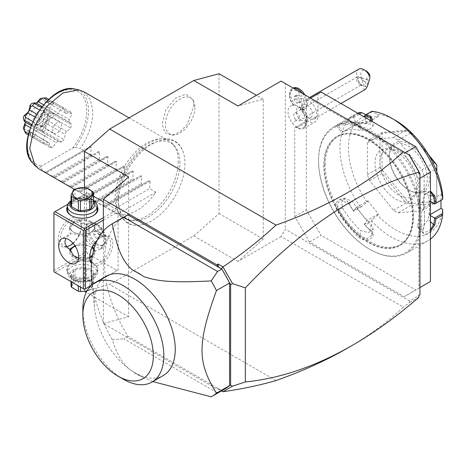 <?xml version="1.0" encoding="UTF-8"?>
<svg xmlns="http://www.w3.org/2000/svg" width="466" height="466" viewBox="0 0 466 466"><rect width="100%" height="100%" fill="white"/><g stroke="black" fill="none" stroke-linecap="round" stroke-linejoin="round"><path stroke-width="0.35" stroke-dasharray="2.33 1.75" d="M219.049 73.721L219.049 213.545L193.809 235.93L109.673 284.505L84.433 291.267L84.433 187.623M184.938 163.327A46.95 27.104 -60 0 1 141.92 224.781A46.95 27.104 -60 0 1 118.545 201.661A46.95 27.104 -60 0 1 146.778 147.46A46.95 27.104 -60 0 1 183.453 152.848A46.95 27.104 -60 0 1 184.938 163.327M193.972 105.526L192.924 99.567L185.829 94.173L175.129 98.309L165.774 110.04L162.098 123.927L164.9 132.74L172.344 135.204L179.928 131.907L187.076 124.661L193.972 105.526M418.876 297.291L418.876 295.543L409.509 300.954L285.309 229.249L281.103 236.536L403.381 307.135C387.415 322.163 368.792 335.829 347.508 348.137M281.103 236.536L237.98 261.432L263.226 239.052L263.226 99.223L237.98 105.986M193.809 235.93L237.98 261.432M276.035 380.553L109.673 284.505M409.509 300.954L409.241 302.801L403.381 307.135M409.509 155.225L285.309 83.519L285.309 229.249M418.876 173.999L418.876 171.453M419.93 294.821L418.876 295.065L418.876 295.432L418.876 295.065M419.93 178.245L418.876 178.851L418.876 288.151L404.156 296.65L309.5 242L294.774 216.498L294.774 127.847L295.828 127.235L296.877 127.847A13.386 7.73 60 0 0 303.57 128.511A13.386 7.73 60 0 0 306.343 122.377L306.343 100.522L309.5 98.699L404.156 153.349L405.204 152.737M418.876 178.851L404.156 153.349M289.514 95.419A10.409 6.011 -120 0 1 295.788 90.631A10.409 6.011 -120 0 1 303.919 101.244A10.409 6.011 -120 0 1 300.057 109.172A12.559 7.252 60 0 1 301.316 110.599A12.559 7.252 60 0 1 304.578 126.467A12.559 7.252 60 0 1 292.438 123.234A12.559 7.252 60 0 1 288 111.776A12.559 7.252 60 0 1 292.456 105.467A12.559 7.252 60 0 1 293.702 105.508A10.409 6.011 -120 0 1 289.514 95.419L289.514 94.208A11.9 6.868 60 0 1 291.978 88.761A11.9 6.868 60 0 1 293.498 88.249M128.604 176.946L128.604 316.769L103.359 323.532L216.946 389.116L218.397 388.737L221.781 390.525A99.654 57.534 -120 0 0 224.705 389.023M125.051 216.416A99.654 57.534 -120 0 0 127.975 336.365L221.536 390.38L229.004 386.069M103.359 323.532L103.359 231.037M218.397 388.737L217.966 388.842L221.49 390.881M221.734 390.735L221.391 390.467M216.946 389.116L217.966 388.842M128.604 316.769L86.245 292.316M418.876 297.238L409.241 302.801M229.278 385.912L229.68 385.807M221.781 390.525L211.197 396.816M127.975 336.365L123.77 338.794L217.575 392.949M152.807 381.584L143.394 377.681L132.74 371.53C123.88 365.979 117.059 355.372 112.289 339.708L123.77 338.794M112.289 339.708A99.654 57.534 60 0 1 91.767 279.466M143.394 276.414L132.74 270.263M143.394 377.681A62.467 36.068 60 0 1 132.874 371.629A62.467 36.068 60 0 1 132.74 371.53M163.385 375.48A57.266 33.063 60 0 1 129.997 369.567A57.266 33.063 60 0 1 94.546 308.166A57.266 33.063 60 0 1 94.26 302.51A57.266 33.063 60 0 1 106.12 276.297M82.855 309.098A57.266 33.063 -120 0 0 123.344 379.231M229.004 281.872L221.536 268.94M117.036 270.542L84.433 289.363L53.928 271.754L53.928 212.246L86.536 193.425L86.536 251.716L87.585 253.539L117.036 270.542L118.084 269.93L118.084 211.64L117.036 209.816L103.359 201.924M93.619 196.297L87.585 192.819L86.536 193.425M281.103 81.09L285.309 83.519M263.226 99.223L256.457 95.314M263.226 239.052L219.049 213.545M53.928 270.542L86.536 251.716M72.981 243.205A16.362 9.448 120 0 0 81.276 225.608A16.362 9.448 120 0 0 69.708 218.927A16.362 9.448 120 0 0 58.139 238.965A16.362 9.448 120 0 0 69.708 245.646A16.362 9.448 120 0 0 70.244 245.32M67.914 204.172L87.585 192.819M103.359 217.709L117.036 209.816M67.454 206.461A15.617 9.017 180 0 1 93.369 202.832A15.617 9.017 180 0 1 97.202 206.461M103.359 220.138L118.084 211.64M91.284 285.408L118.084 269.93M97.254 240.281A16.362 9.448 -60 0 1 101.256 237.142A16.362 9.448 -60 0 1 112.824 243.823A16.362 9.448 -60 0 1 104.495 261.461A16.362 9.448 -60 0 1 91.499 263.307M54.982 272.36L87.585 253.539M71.286 276.309A15.617 9.017 0 0 0 93.369 276.309A15.617 9.017 0 0 0 93.369 263.558L93.369 263.558A15.617 9.017 0 0 0 71.286 263.558A15.617 9.017 0 0 0 71.286 276.309M89.781 257.506L84.329 257.308L84.754 258.129L75.719 263.348M78.597 258.024L84.329 257.308C84.876 258.88 85.086 257.523 84.958 253.236L84.329 236.25C90.113 233.384 93.608 231.369 94.808 230.198L94.971 228.631L91.266 223.464L86.193 224.67L84.8 223.826L74.094 221.915L69.684 229.866L70.29 233.856L65.793 238.4M94.103 248.442L94.971 250.516L94.808 251.256L92.35 256.09M74.898 245.704L86.193 240.573L92.583 246.671M73.389 247.161A12.64 7.299 180 0 1 91.266 247.161L91.266 247.161A12.64 7.299 180 0 1 92.076 247.673M93.852 249.322A12.64 7.299 180 0 1 94.971 252.322A12.64 7.299 180 0 1 87.165 259.067A12.64 7.299 180 0 1 73.389 257.482A12.64 7.299 180 0 1 69.684 252.322A12.64 7.299 180 0 1 70.349 249.992M70.552 250.737A11.9 6.868 0 0 0 73.913 256.574A11.9 6.868 0 0 0 89.734 257.092M92.489 255.286A11.9 6.868 0 0 0 93.73 249.753M92.041 247.749A11.9 6.868 0 0 0 90.742 246.858L90.742 246.858A11.9 6.868 0 0 0 75.224 246.205M70.29 249.753L69.69 249.339M86.193 240.573L86.193 224.67L88.936 223.086A14.131 8.161 -120 0 0 86.006 229.552A14.131 8.161 60 0 0 93.509 245.058M73.121 243.363A14.871 8.586 120 0 0 81.276 226.82A14.871 8.586 120 0 0 78.195 220.01A14.871 8.586 120 0 0 66.731 223.995A14.871 8.586 120 0 0 60.242 238.965A14.871 8.586 120 0 0 63.324 245.774A14.871 8.586 120 0 0 66.673 246.444M81.276 226.82L81.276 225.608L81.276 226.82M84.329 236.25L73.389 233.786L70.378 233.798L61.588 238.872M91.266 221.659A12.64 7.299 180 0 1 94.971 226.82A12.64 7.299 180 0 1 91.266 231.981A12.64 7.299 180 0 1 73.389 231.981L73.389 231.981A12.64 7.299 180 0 1 69.684 226.82A12.64 7.299 180 0 1 77.49 220.074A12.64 7.299 180 0 1 91.266 221.659M90.742 222.567A11.9 6.868 180 0 1 90.742 232.284A11.9 6.868 180 0 1 73.913 232.284L73.913 232.284A11.9 6.868 180 0 1 73.913 222.567A11.9 6.868 180 0 1 90.742 222.567M94.808 230.198L99.59 232.365L105.992 241.091A14.131 8.161 -120 0 0 96.002 223.785A14.131 8.161 -120 0 0 88.936 223.086M89.699 256.55A14.871 8.586 -60 0 1 89.688 255.968L89.688 257.18L89.688 255.968A14.871 8.586 -60 0 1 100.207 237.747A14.871 8.586 -60 0 1 107.64 237.013A14.871 8.586 -60 0 1 110.722 243.823A14.871 8.586 -60 0 1 104.233 258.793A14.871 8.586 -60 0 1 92.769 262.777A14.871 8.586 -60 0 1 91.616 261.857M100.336 249.129L103.062 247.557A14.131 8.161 60 0 0 105.992 241.091L100.336 249.129L94.808 251.256M103.062 247.557A14.131 8.161 60 0 1 94.848 246.118M89.163 229.552A11.9 6.868 -120 0 0 94.359 241.528A11.9 6.868 -120 0 0 103.528 244.714A11.9 6.868 -120 0 0 105.992 239.355A11.9 6.868 -120 0 0 105.992 239.268A11.9 6.868 -120 0 0 97.575 224.694A11.9 6.868 -120 0 0 91.627 224.105A11.9 6.868 -120 0 0 89.163 229.464A11.9 6.868 -120 0 0 89.163 229.552M105.992 241.091L105.992 239.268M103.528 244.714L102.473 245.32A11.9 6.868 60 0 0 104.937 239.961A11.9 6.868 -120 0 0 99.782 227.938A11.9 6.868 -120 0 0 90.579 224.711A11.9 6.868 -120 0 0 88.115 230.076A11.9 6.868 60 0 0 94.627 243.386M102.473 245.32A11.9 6.868 60 0 1 95.577 244.12M96.549 231.526L93.911 231.73L93.882 235.219L96.497 238.51L99.141 238.307L99.171 234.817L96.549 231.526L100.761 229.097L98.116 229.301L98.087 232.79L100.703 236.081L103.347 235.878L103.376 232.388L100.761 229.097M93.911 231.73L98.116 229.301M93.882 235.219L98.087 232.79M99.171 234.817L103.376 232.388M99.141 238.307L103.347 235.878M96.497 238.51L100.703 236.081M92.845 263.255A14.871 8.586 0 0 0 71.811 263.255A14.871 8.586 0 0 0 67.454 269.325A14.871 8.586 0 0 0 71.811 275.394A14.871 8.586 0 0 0 88.022 277.258A14.871 8.586 0 0 0 97.202 269.325A14.871 8.586 0 0 0 92.845 263.255L93.369 263.558M92.845 266.773A14.871 8.586 0 0 0 76.634 264.915A14.871 8.586 0 0 0 67.454 272.849A14.871 8.586 0 0 0 71.811 278.918L71.811 278.918A14.871 8.586 0 0 0 92.845 278.918A14.871 8.586 0 0 0 97.202 272.849A14.871 8.586 0 0 0 92.845 266.773M73.494 279.891A12.495 7.211 0 0 0 91.161 279.891A12.495 7.211 0 0 0 91.161 269.692A12.495 7.211 0 0 0 73.494 269.692A12.495 7.211 0 0 0 73.494 279.891L71.811 278.918M86.315 268.591L93.06 272.488A11.452 6.611 180 0 1 93.619 273.688L91.15 279.006A11.452 6.611 0 0 1 89.629 279.885L80.414 281.307A11.452 6.611 0 0 1 78.34 280.986L71.589 277.095A11.452 6.611 0 0 1 71.036 275.895L73.506 270.571A11.452 6.611 0 0 1 75.026 269.697L84.241 268.27A11.452 6.611 180 0 1 86.315 268.591L86.315 278.819L93.06 282.716A11.452 6.611 180 0 1 93.619 283.916L91.15 289.235A11.452 6.611 180 0 1 90.427 289.695A11.452 6.611 180 0 1 89.629 290.114L89.629 287.114M93.06 272.488L93.06 282.716M84.241 268.27L84.241 278.499A11.452 6.611 180 0 1 86.315 278.819M75.026 269.697L75.026 279.926L84.241 278.499M73.506 270.571L73.506 280.8A11.452 6.611 180 0 1 74.228 280.346A11.452 6.611 180 0 1 75.026 279.926M71.036 275.895L71.036 281.627M73.506 280.8L71.036 286.124M71.589 277.095L71.589 281.947M78.34 280.986L78.34 285.844M80.414 281.307L80.414 287.044M89.629 279.885L89.629 286.363M86.973 290.924L89.629 290.114M91.15 279.006L91.15 285.483M91.15 285.53L91.15 289.235M75.282 281.65A9.967 5.755 180 0 1 89.373 281.65A9.967 5.755 180 0 1 89.373 289.788A9.967 5.755 180 0 1 75.282 289.788A9.967 5.755 180 0 1 75.282 281.65M93.619 273.688L93.619 283.916M93.101 215.741A14.871 8.586 180 0 1 92.845 215.892A14.871 8.586 180 0 1 71.811 215.892L71.811 215.892A14.871 8.586 180 0 1 71.554 215.741M67.454 209.816A14.871 8.586 180 0 1 76.634 201.883A14.871 8.586 180 0 1 92.845 203.747A14.871 8.586 180 0 1 97.202 209.816M71.036 200.706A14.871 8.586 180 0 1 71.811 200.223A14.871 8.586 180 0 1 92.845 200.223L92.845 200.223A14.871 8.586 180 0 1 93.619 200.706M71.036 201.265A12.495 7.211 180 0 1 73.494 199.25A12.495 7.211 180 0 1 91.161 199.25L91.161 199.25A12.495 7.211 180 0 1 93.619 201.265M71.036 205.459L73.506 200.135A11.452 6.611 180 0 1 75.026 199.262L84.241 197.834A11.452 6.611 180 0 1 86.315 198.155L93.06 202.052A11.452 6.611 180 0 1 93.619 203.246M73.506 200.135L73.506 189.907M75.026 199.262L75.026 189.033M84.241 197.834L84.241 187.606M86.315 198.155L86.315 187.926M93.06 202.052L93.06 191.823M309.5 98.699L310.548 98.093M306.343 100.522L321.068 92.018M295.828 127.235L307.397 120.56L308.445 121.166A13.386 7.73 -120 0 0 315.138 121.83A13.386 7.73 -120 0 0 317.911 115.702L317.911 93.841M294.774 127.847L307.397 120.56M294.774 216.498L306.343 209.816L306.343 121.166M309.5 242L321.068 235.324L306.343 209.816M404.156 296.65L415.724 289.969L321.068 235.324M430.444 281.47L415.724 289.969M418.876 288.151L419.93 287.539M324.266 165.471A62.467 36.068 60 0 1 337.203 136.87A62.467 36.068 60 0 1 385.341 153.605A62.467 36.068 60 0 1 412.608 216.474A62.467 36.068 60 0 1 399.671 245.069A62.467 36.068 60 0 1 351.533 228.334A62.467 36.068 60 0 1 324.266 165.471M325.274 164.882A62.467 36.068 60 0 1 338.211 136.288A62.467 36.068 60 0 1 386.349 153.023A62.467 36.068 60 0 1 413.622 215.892A62.467 36.068 60 0 1 400.678 244.487A62.467 36.068 60 0 1 352.541 227.752A62.467 36.068 60 0 1 325.274 164.882M420.349 219.777A71.985 41.561 60 0 1 369.445 249.164A71.985 41.561 60 0 1 318.546 160.997A71.985 41.561 60 0 1 369.445 131.61A71.985 41.561 60 0 1 420.349 219.777M318.546 160.269A72.882 42.08 60 0 1 333.639 126.909A72.882 42.08 60 0 1 389.797 146.435A72.882 42.08 60 0 1 421.613 219.777A72.882 42.08 60 0 1 406.515 253.143A72.882 42.08 60 0 1 370.08 249.531A72.882 42.08 60 0 1 318.546 160.269L318.546 160.997M430.444 239.116A72.882 42.08 60 0 1 427.974 240.753A72.882 42.08 60 0 1 371.891 221.315L372.299 219.69L377.559 215.164A66.929 38.643 60 0 0 442.671 209.35M358.878 237.38L359.682 236.413L367.26 238.627L372.229 234.887L373.219 228.987L371.192 224.42A63.959 36.925 60 0 1 361.558 214.057L356.274 207.487L367.843 200.805L366.992 202.023L361.733 206.543L360.09 206.63L353.362 210.516A72.882 42.08 60 0 1 348.958 203.584C344.007 193.804 331.565 201.12 337.18 210.382A72.882 42.08 -120 0 0 358.878 237.38C365.967 243.916 378.543 236.769 370.656 230.577A72.882 42.08 60 0 1 365.163 225.2L371.891 221.315M360.09 206.63A72.882 42.08 60 0 1 339.999 147.885A72.882 42.08 60 0 1 355.092 114.519A72.882 42.08 60 0 1 357.748 113.197M430.444 231.293L424.986 234.707L422.819 232.849L423.012 231.649A72.882 42.08 -120 0 0 424.555 218.076A72.882 42.08 -120 0 0 423.012 202.716L423.029 202.174A71.985 41.561 60 0 1 424.555 217.348A71.985 41.561 60 0 1 423.029 230.757L417.658 225.398L417.915 227.874L423.227 226.068L428.178 219.329A63.959 36.925 60 0 0 429.396 207.999L429.396 200.951L430.444 201.562M430.444 214.436L429.396 215.042L430.444 215.647M429.396 215.042L429.396 207.999A63.959 36.925 60 0 0 428.178 195.26L424.357 190.996L419.039 193.984L417.658 201.335A63.959 36.925 60 0 1 417.658 225.398M423.012 231.649L423.268 233.216L430.444 229.691M423.012 202.716L424.497 194.351L430.444 191.048M371.239 120.985L358.878 122.937A72.882 42.08 -120 0 0 337.18 124.876L348.958 118.073A72.882 42.08 60 0 1 353.362 116.22L358.173 113.442M395.739 120.56A66.929 38.643 60 0 0 377.559 114.257L371.891 111.281M372.299 111.735L364.226 116.395M358.878 122.937L359.682 123.374A71.985 41.561 -120 0 0 338.246 125.284L337.093 126.012L335.881 125.744M371.67 120.653L359.682 123.374L360.678 130.445L368.891 129.903L373.254 126.041L371.192 124.37A63.959 36.925 60 0 0 361.558 123.606L356.274 124.078L353.362 116.22M337.18 124.876L338.246 125.284L348.766 119.214A71.985 41.561 60 0 1 353.554 117.251M348.958 118.073L348.766 119.214L353.141 125.983L342.627 132.053A63.959 36.925 60 0 1 360.678 130.445M353.659 117.339L359.292 114.088M365.961 114.706L366.992 115.201L367.843 117.403L356.274 124.078M366.992 202.023A66.929 38.643 60 0 1 366.992 115.201M377.559 114.257L378.409 116.459L367.843 117.403M442.671 195.26L440.964 194.275L429.396 200.951M440.964 200.316L440.964 194.275M367.843 200.805L378.409 213.946L377.559 215.164M424.136 175.723A44.619 25.764 60 0 0 421.847 169.828L398.028 140.19A44.619 25.764 60 0 0 393.45 137.552L369.631 139.678A44.619 25.764 60 0 0 367.342 142.934L367.342 174.692A44.619 25.764 60 0 0 369.631 180.592L393.45 210.224A44.619 25.764 60 0 0 398.028 212.863L421.847 210.737A44.619 25.764 60 0 0 424.136 207.481L424.136 175.723L435.716 169.036M378.409 213.946L366.841 220.628L364.226 224.35L365.163 225.2M373.219 228.987L368.286 232.726L360.678 230.489A63.959 36.925 60 0 1 342.627 208.034L341.648 202.162L344.939 198.167L353.141 201.964A63.959 36.925 60 0 0 361.558 214.057L366.841 220.628M356.274 207.487L353.554 211.168A71.985 41.561 60 0 1 348.766 203.677L340.588 199.867L337.279 203.904L338.246 209.747A71.985 41.561 -120 0 0 359.682 236.413L360.678 230.489M361.733 206.543L353.659 211.209M353.554 211.168L353.362 210.516M348.958 203.584L353.141 201.964M337.18 210.382L342.627 208.034M370.656 230.577L370.202 230.344A71.985 41.561 60 0 1 364.261 224.49M372.229 234.887L370.202 230.344L371.192 224.42M364.226 224.35L372.299 219.69M378.409 116.459L366.841 123.135L364.499 117.094M366.841 123.135L361.558 123.606A63.959 36.925 60 0 0 353.141 125.983M424.136 207.481L436.758 200.199L436.758 201.277A44.619 25.764 60 0 1 436.718 201.335L409.451 203.77L410.651 205.582L398.028 212.863M421.847 210.737L434.469 203.45L436.718 201.335M436.758 171.628L436.758 200.199M421.847 169.828L433.135 163.31M398.028 140.19L410.651 132.903L429.419 156.256M393.45 137.552L406.072 130.264L409.369 130.859A44.619 25.764 -120 0 1 409.451 130.905L428.312 154.368M410.651 132.903L409.451 130.905M369.631 139.678L382.254 132.391L406.072 130.264M367.342 142.934L379.965 135.647L382.068 133.352A44.619 25.764 -120 0 1 382.108 133.293L409.369 130.859M382.254 132.391L382.108 133.293M367.342 174.692L379.965 167.405L379.965 135.647M369.631 180.592L382.254 173.305L382.108 169.805A44.619 25.764 60 0 1 382.068 169.706L382.068 133.352M379.965 167.405L382.068 169.706M393.45 210.224L406.072 202.937L382.254 173.305M409.451 203.77A44.619 25.764 60 0 1 409.369 203.724L382.108 169.805M406.072 202.937L409.369 203.724M434.469 203.45L410.651 205.582M436.758 164.923L436.758 201.277M429.396 178.851A28.257 16.316 -120 0 0 409.41 144.239A28.257 16.316 -120 0 0 389.43 155.778A28.257 16.316 -120 0 0 409.41 190.39A28.257 16.316 -120 0 0 429.396 178.851M389.43 155.778L389.43 156.99A26.772 15.46 -120 0 0 408.362 189.779A26.772 15.46 -120 0 0 421.747 191.107A26.772 15.46 -120 0 0 427.293 178.851A26.772 15.46 -120 0 0 415.608 151.91A26.772 15.46 -120 0 0 394.976 144.734A26.772 15.46 -120 0 0 389.43 156.99M412.282 196.57A26.772 15.46 60 0 0 416.581 191.398A26.772 15.46 60 0 0 417.827 184.315A26.772 15.46 -120 0 0 392.139 149.068A26.772 15.46 -120 0 0 385.51 150.198A26.772 15.46 -120 0 0 379.965 162.459A26.772 15.46 60 0 0 391.65 189.4A26.772 15.46 60 0 0 412.282 196.57L421.747 191.107M416.493 187.186A29.346 16.945 60 0 1 415.124 194.951A29.346 16.945 60 0 1 391.976 196.6A29.346 16.945 60 0 1 374.99 163.228A29.346 16.945 60 0 1 388.335 148.549A29.346 16.945 60 0 1 416.493 187.186M417.658 201.335L423.029 202.174L424.375 194.829L429.699 191.835L430.444 192.027M298.846 118.003A7.439 4.293 -120 0 1 297.757 107.821A7.439 4.293 -120 0 1 304.1 110.524A7.439 4.293 60 0 1 305.189 120.706A7.439 4.293 60 0 1 298.846 118.003A13.386 2.831 -38.8 0 1 292.438 123.234M300.057 109.172L301.811 109.924L302.119 109.283A11.015 6.361 60 0 0 296.865 105.823A11.015 6.361 60 0 0 295.846 105.66L294.046 105.444A11.9 6.868 60 0 1 289.514 94.208M310.863 117.426A7.439 4.293 60 0 0 309.773 107.25A7.439 4.293 -120 0 0 303.424 104.547A7.439 4.293 -120 0 0 301.886 107.955A7.439 4.293 -120 0 0 304.514 114.729A7.439 4.293 60 0 0 307.146 117.059A7.439 4.293 60 0 0 310.863 117.426L305.189 120.706M312.931 104.535A10.409 6.011 60 0 1 314.451 118.789A10.409 6.011 60 0 1 309.249 118.277A10.409 6.011 60 0 1 305.568 115.009A10.409 6.011 -120 0 1 301.886 105.526A10.409 6.011 -120 0 1 304.042 100.755A10.409 6.011 -120 0 1 312.931 104.535M358.733 69.184A10.409 6.011 -120 0 0 360.259 83.437A10.409 6.011 -120 0 0 363.346 86.332L364.377 81.783A7.439 4.293 60 0 1 360.847 73.016A7.439 4.293 60 0 1 366.043 70.914M369.526 74.455L364.377 81.783M365.187 89.501C364.191 89.996 363.579 88.942 363.346 86.332M366.305 86.117A3.716 0.961 105 0 1 365.589 86.629A3.716 0.961 105 0 1 365.373 83.892A3.716 0.961 105 0 1 366.8 79.966A3.716 0.961 105 0 1 367.517 79.447A3.716 0.961 105 0 1 367.732 82.191A3.716 0.961 105 0 1 366.305 86.117M360.195 84.497A4.462 2.575 60 0 1 358.15 82.872A4.462 2.575 -120 0 1 357.498 76.762A4.462 2.575 -120 0 1 361.307 78.381A4.462 2.575 60 0 1 362.665 80.985L361.208 84.754L360.404 85.243L357.696 79.302A3.716 0.961 105 0 1 358.476 77.735A3.716 0.961 -75 0 1 358.674 77.484L359.17 77.21A3.716 0.961 -75 0 0 358.674 77.484M362.665 80.985C361.925 78.9 360.76 77.641 359.17 77.21L367.517 79.447M357.696 79.302L358.523 77.647M295.298 119.162A4.462 2.575 -120 0 0 299.108 120.781A4.462 2.575 -120 0 0 298.456 114.671A4.462 2.575 -120 0 0 294.646 113.052A4.462 2.575 -120 0 0 295.298 119.162M302.364 93.363A11.9 6.868 60 0 1 303.879 109.37A11.9 6.868 60 0 1 301.811 109.924M295.846 105.66A11.9 6.868 60 0 1 293.032 88.15A11.9 6.868 60 0 1 293.184 88.068M304.776 94.755A11.9 6.868 60 0 1 304.933 108.759A11.9 6.868 60 0 1 302.119 109.283M298.98 94.948L301.613 98.221L301.613 101.728L298.98 101.961L296.353 98.693L296.353 95.186L298.98 94.948L296.877 96.165L299.51 99.433L299.51 102.939L296.877 103.178L294.25 99.905L294.25 96.398L296.877 96.165M301.613 101.728L299.51 102.939M301.613 98.221L299.51 99.433M296.353 95.186L294.25 96.398M296.353 98.693L294.25 99.905M298.98 101.961L296.877 103.178M179.911 163.03A43.757 25.263 120 0 0 174.599 146.079A43.757 25.263 120 0 0 139.905 151.968A43.757 25.263 120 0 0 118.032 198.761A43.757 25.263 120 0 0 131.633 220.5A43.757 25.263 120 0 0 163.479 204.079A43.757 25.263 120 0 0 179.911 163.03M178.245 161.364A44.619 25.764 -60 0 1 161.486 203.217A44.619 25.764 -60 0 1 129.012 219.964A44.619 25.764 -60 0 1 124.381 218.222A44.619 25.764 -60 0 1 115.143 197.794A44.619 25.764 -60 0 1 134.616 152.889A44.619 25.764 -60 0 1 169.001 140.936A44.619 25.764 -60 0 1 172.828 144.076A44.619 25.764 -60 0 1 178.245 161.364M83.6 91.633L90.439 99.503L92.845 112.056C92.594 124.201 88.389 136.346 80.222 148.491L75.224 147.419A43.321 25.013 120 0 0 75.032 89.088M155.947 192.208L118.084 214.069A44.619 25.764 -60 0 0 155.947 192.208L149.638 188.567L150.087 181.076L149.196 180.563L142.485 184.437L141.227 183.709L141.676 176.218L140.779 175.705L134.068 179.579L132.81 178.851L133.259 171.36L132.367 170.847L125.657 174.721L124.399 173.993L124.847 166.502L123.95 165.989L117.24 169.863L115.987 169.141L116.43 161.644L115.539 161.131L108.828 165.005L107.57 164.282L108.019 156.786L107.128 156.273L100.411 160.147L99.159 159.424L99.602 151.933L98.71 151.415L92 155.289L90.742 154.566L91.19 147.075L90.299 146.557L45.726 172.292L38.981 168.913M42.359 170.352L40.507 167.463L41.591 165.937L72.579 148.048L75.224 147.419M83.589 150.431L80.222 148.491M90.299 146.557L45.278 172.548L90.299 146.557M98.71 151.415L53.689 177.406L98.71 151.415M107.128 156.273L62.106 182.264L107.128 156.273M115.539 161.131L70.517 187.122L115.539 161.131M71.811 187.874L78.125 190.996L79.377 191.724L78.929 191.98L123.95 165.989L78.935 191.98L86.536 195.854L124.399 173.993M86.536 195.854L87.794 196.582L87.346 196.838L132.367 170.847L87.346 196.838L94.953 200.712L132.81 178.851M94.953 200.712L96.206 201.44L95.757 201.696L140.779 175.705L95.763 201.696L103.365 205.57L141.227 183.709M103.365 205.57L104.623 206.298L104.174 206.555L149.196 180.563L104.174 206.555L111.776 210.428L149.638 188.567M118.084 214.069L111.776 210.428M104.174 206.555L97.056 202.442M95.757 201.696L88.639 197.59M87.346 196.838L80.228 192.732M78.929 191.98L74.391 189.359M63.399 183.016L69.708 186.138L70.966 186.866L70.517 187.122M54.988 178.158L61.296 181.28L62.555 182.008L62.106 182.264M46.571 173.3L52.879 176.422L54.138 177.15L53.689 177.406M45.726 172.292L45.278 172.548M52.879 176.422L90.742 154.566M54.138 177.15L92 155.289M61.296 181.28L99.159 159.424M62.555 182.008L100.411 160.147M69.708 186.138L107.57 164.282M70.966 186.866L108.828 165.005M78.125 190.996L115.987 169.141M79.377 191.724L117.24 169.863M87.794 196.582L125.657 174.721M96.206 201.44L134.068 179.579M104.623 206.298L142.485 184.437M66.434 113.588A8.662 4.998 -60 0 1 70.686 112.032A21.564 12.454 120 0 1 71.578 114.001A8.662 4.998 -60 0 1 69.119 119.529A17.102 9.873 -60 0 1 69.119 122.267A8.662 4.998 -60 0 1 69.964 122.593A8.662 4.998 -60 0 1 71.578 124.958A21.564 12.454 120 0 1 70.686 127.952A8.662 4.998 -60 0 1 66.434 131.307A17.102 9.873 -60 0 1 64.757 134.214A8.662 4.998 -60 0 1 63.982 139.573A21.564 12.454 120 0 1 61.832 141.845A8.662 4.998 -60 0 1 58.978 141.629A8.662 4.998 -60 0 1 58.273 141.058A17.102 9.873 -60 0 1 55.903 142.427A8.662 4.998 -60 0 1 52.343 147.32A21.564 12.454 120 0 1 50.194 147.536A8.662 4.998 -60 0 1 49.413 143.074A17.102 9.873 -60 0 1 48.534 142.66A17.102 9.873 -60 0 1 47.736 142.101A8.662 4.998 -60 0 1 43.484 143.662A21.564 12.454 120 0 1 42.592 141.693A8.662 4.998 -60 0 1 45.051 136.165A17.102 9.873 -60 0 1 45.051 133.427A8.662 4.998 -60 0 1 44.206 133.101A8.662 4.998 -60 0 1 42.592 130.736A21.564 12.454 120 0 1 43.484 127.742A8.662 4.998 -60 0 1 47.736 124.387A17.102 9.873 -60 0 1 49.413 121.48A8.662 4.998 -60 0 1 50.194 116.116A21.564 12.454 120 0 1 52.343 113.85A8.662 4.998 -60 0 1 55.198 114.065A8.662 4.998 -60 0 1 55.903 114.63A17.102 9.873 -60 0 1 58.273 113.261A8.662 4.998 -60 0 1 61.832 108.374A21.564 12.454 120 0 1 63.982 108.159A8.662 4.998 -60 0 1 64.757 112.621A17.102 9.873 -60 0 1 65.636 113.034A17.102 9.873 -60 0 1 66.434 113.588L64.757 112.621M71.578 114.001L53.701 103.679A21.564 12.454 120 0 0 52.809 101.71L70.686 112.032M46.099 97.837L42.091 98.367L45.854 102.607L51.132 101.192L46.559 102.112M45.854 102.607L51.132 101.192L52.809 101.71M48.767 99.374L63.982 108.159M44.882 101.145L45.621 98.011M47.812 100.277L61.832 108.374M43.565 104.774L58.273 113.261M36.191 103.091L55.903 114.63M41.346 107.5L52.343 113.85M39.528 109.959L50.194 116.116M36.762 114.176L49.413 121.48M35.084 117.083L47.736 124.387M32.818 121.579L43.484 127.742M31.595 124.387L42.592 130.736M24.989 122.005L45.051 133.427M30.342 127.672L45.051 136.165M28.572 133.596L42.592 141.693M28.275 134.878L43.484 143.662M48.045 101.804A18.99 10.963 -60 0 1 48.802 103.481C45.988 108.345 45.988 111.584 48.802 113.203A18.99 10.963 -60 0 1 48.045 115.754C42.971 119.948 43.187 119.57 42.091 126.065A18.99 10.963 -60 0 1 40.262 127.993C37.455 126.368 34.647 127.987 31.839 132.857A18.99 10.963 -60 0 1 30.01 133.037L29.614 130.736L24.057 129.6L25.514 132.833L27.855 130.626L47.736 142.101M25.514 132.833L25.607 133.334M27.855 130.626L49.413 143.074M29.533 131.593L31.03 136.014L32.311 137.214L50.194 147.536M32.311 137.214A21.564 12.454 120 0 0 34.461 136.998L52.343 147.32M31.839 132.857L34.426 135.676C35.532 135.024 36.063 133.445 36.022 130.952L55.903 142.427M34.426 135.676L34.461 136.998M36.022 130.952L38.393 129.583L58.273 141.058M38.393 129.583L39.761 130.532L43.95 131.517L61.832 141.845M43.95 131.517A21.564 12.454 120 0 0 46.099 129.251L63.982 139.573M42.091 126.065L45.621 127.591C46.285 126.571 46.041 124.952 44.882 122.733L64.757 134.214M45.621 127.591L46.099 129.251M44.882 122.733L46.559 119.832L66.434 131.307M46.559 119.832C49.064 119.727 50.59 119.127 51.132 118.044L52.809 117.63L70.686 127.952M52.809 117.63A21.564 12.454 120 0 0 53.701 114.636L71.578 124.958M48.802 113.203L52.542 113.308L50.747 111.496L49.245 110.791L69.119 122.267M52.542 113.308L53.701 114.636M49.245 110.791L49.245 108.048L69.119 119.529M53.701 103.679L52.542 104.308L48.802 103.481M49.245 108.048C51.429 106.836 52.524 105.59 52.542 104.308M24.057 129.6A18.99 10.963 -60 0 1 23.51 128.476M25.269 122.61L25.321 121.894L23.3 118.201M31.839 103.405L36.051 103.312L36.645 102.91M40.845 98.448A18.99 10.963 -60 0 1 42.091 98.367M28.688 119.954A10.409 6.011 -60 0 1 34.717 108.112A10.409 6.011 -60 0 1 42.93 108.7A10.409 6.011 -60 0 1 43.414 111.45A10.409 6.011 -60 0 1 33.424 125.162A10.409 6.011 -60 0 1 28.688 119.954M30.01 133.037L31.03 136.014L29.614 130.736M42.22 131.179L40.262 127.993M51.132 118.044L48.045 115.754M44.724 114.269A7.881 4.549 -60 0 1 37.158 124.649A7.881 4.549 -60 0 1 35.206 124.317A7.881 4.549 -60 0 1 33.575 120.706A7.881 4.549 -60 0 1 37.018 112.772A7.881 4.549 -60 0 1 43.088 110.663A7.881 4.549 -60 0 1 44.357 112.184A7.881 4.549 -60 0 1 44.724 114.269M47.934 116.127A7.881 4.549 -60 0 1 42.359 125.779L43.519 125.115A6.244 3.606 -60 0 0 47.934 117.461L47.934 116.127A7.881 4.549 120 0 0 46.303 112.516A7.881 4.549 120 0 0 40.227 114.63A7.881 4.549 120 0 0 36.785 122.564A7.881 4.549 -60 0 0 38.422 126.169L35.206 124.317M42.359 125.779A7.881 4.549 -60 0 1 38.422 126.169M43.519 125.115A6.244 3.606 -60 0 1 40.396 125.424A6.244 3.606 -60 0 1 39.103 122.564A6.244 3.606 120 0 1 41.829 116.279A6.244 3.606 120 0 1 46.641 114.601L60.207 122.436A6.244 3.606 -60 0 1 61.5 125.296A6.244 3.606 -60 0 1 58.774 131.581A6.244 3.606 -60 0 1 53.963 133.259A6.244 3.606 -60 0 1 52.67 130.398A6.244 3.606 -60 0 1 55.396 124.107A6.244 3.606 -60 0 1 60.207 122.436M47.934 117.461A6.244 3.606 120 0 0 46.641 114.601M194.864 107.442A20.824 12.023 -60 0 1 174.884 134.86A20.824 12.023 -60 0 1 165.413 124.445A20.824 12.023 -60 0 1 177.464 100.767A20.824 12.023 -60 0 1 193.891 101.932A20.824 12.023 -60 0 1 194.864 107.442M306.343 122.377L317.911 115.702M296.877 127.847L308.445 121.166M323.8 165.249A63.061 36.412 -120 0 0 368.396 242.489A63.061 36.412 -120 0 0 412.987 216.742A63.061 36.412 -120 0 0 368.396 139.503A63.061 36.412 -120 0 0 323.8 165.249M430.444 221.589L428.178 219.329M428.178 195.26L430.444 195.615M370.674 120.659L371.192 124.37M342.627 132.053L338.246 125.284M304.1 110.524A13.386 2.831 141.2 0 0 304.036 110.419A13.386 2.831 141.2 0 0 301.316 110.599M32.492 162.768A43.321 25.013 120 0 0 40.507 167.463M72.579 148.048A41.888 24.185 120 0 0 79.604 92.629A41.888 24.185 120 0 0 34.571 118.626A41.888 24.185 120 0 0 41.591 165.937M91.19 147.075L46.169 173.067M99.602 151.933L54.586 177.925M108.019 156.786L62.997 182.783M116.43 161.644L71.409 187.641M124.847 166.502L79.826 192.493M133.259 171.36L88.237 197.351M141.676 176.218L96.654 202.209M150.087 181.076L105.066 207.067M132.874 371.629L129.997 369.567M92.256 284.563L94.546 308.166M94.971 250.516L94.971 252.322M91.266 247.161L90.742 246.858M69.684 249.275L69.684 252.322M69.929 249.59L63.324 245.774M70.756 245.034L69.708 245.646M84.8 223.826L78.195 220.01M94.971 228.631L94.971 226.82M91.266 231.981L90.742 232.284M73.389 231.981L73.913 232.284M69.684 229.866L69.684 226.82M99.59 232.365L107.64 237.013M100.207 237.747L101.256 237.142M84.719 258.129L92.769 262.777M90.579 224.711L91.627 224.105M96.002 223.785L97.575 224.694M71.286 263.558L71.811 263.255M67.454 269.325L67.454 272.849M97.202 269.325L97.202 272.849M92.845 278.918L91.161 279.891M71.286 215.589L71.811 215.892M93.369 215.589L92.845 215.892M92.845 200.223L91.161 199.25M71.811 200.223L73.494 199.25M303.57 128.511L315.138 121.83M338.211 136.288L337.203 136.87M370.08 249.531L369.445 249.164M427.974 240.753L406.515 253.143M422.819 232.849L422.878 231.771M424.555 218.076L424.555 217.348M333.639 126.909L336.638 125.173M355.092 114.519L348.306 118.44M372.031 120.327L371.373 120.974M344.939 198.167L340.588 199.867M373.254 126.041L372.264 118.987M337.081 126.006L341.444 132.758M352.028 126.595L341.846 132.472M408.362 189.779L409.41 190.39M385.51 150.198L394.976 144.734M416.581 191.398L415.124 194.951M392.139 149.068L388.335 148.549M424.357 190.996L429.699 191.835M417.915 227.874L423.268 233.216M400.678 244.487L399.671 245.069M304.578 126.467C307.939 120.845 307.758 115.492 304.036 110.419L296.865 105.823M292.456 105.467L293.912 105.427M297.757 107.821L303.424 104.547M309.249 118.277L307.146 117.059M301.886 107.955L301.886 105.526M309.605 97.545L304.042 100.755M340.943 103.499L314.451 118.789M360.404 85.243L365.589 86.629M360.783 85.173L299.108 120.781M357.498 76.762L294.646 113.052M293.032 88.15L291.978 88.761M304.933 108.759L303.879 109.37M183.453 152.848C178.292 134.592 156.221 133.882 139.689 150.337C125.057 164.941 117.304 181.548 116.424 200.164C116.424 206.624 117.787 212.088 120.513 216.55L126.997 222.923C131.377 225.387 136.352 226.004 141.92 224.781M131.633 220.5L129.012 219.964M174.599 146.079L172.828 144.076M129.053 117.869L169.001 140.936M124.381 218.222L105.467 207.3M65.636 113.034L45.971 101.675M55.198 114.065L42.121 106.516M44.206 133.101L31.129 125.552M48.534 142.66L28.869 131.301M58.978 141.629L39.761 130.532M69.964 122.593L50.747 111.496M37.42 102.526L36.051 103.312M25.321 123.473L25.321 121.894M37.158 124.649L33.424 125.162M44.357 112.184L42.93 108.7M46.303 112.516L43.088 110.663M40.396 125.424L53.963 133.259M172.344 135.204L174.884 134.86M192.924 99.567L193.891 101.932"/><path stroke-width="0.7" d="M84.433 187.623L84.433 151.444L109.673 129.059L193.809 80.484L219.049 73.721L256.457 95.314M418.876 295.543L418.876 297.291C396.851 316.414 374.652 332.444 352.279 345.382L347.508 348.137C326.072 360.498 302.248 371.303 276.035 380.553C259.713 385.295 242.017 389.017 222.958 391.725L221.49 390.881M109.673 129.059L276.035 225.107C328.588 206.473 371.035 181.996 403.381 151.689L409.509 155.225L418.876 171.453L418.876 172.14C360.3 189.272 302.457 227.845 245.343 287.854L245.343 381.951L232.54 386.163L222.958 391.725M418.876 171.931L419.93 173.393L419.93 294.821L418.876 295.432M352.279 345.382C315.901 366.305 280.252 378.491 245.343 381.951M419.93 173.393L418.876 173.999L418.876 172.14M276.035 225.107C259.713 240.211 242.017 254.139 222.958 266.89L232.54 283.643L245.343 287.854M409.241 155.067L418.876 171.762M229.278 282.349L229.004 281.872A99.654 57.534 -120 0 0 221.781 269.08L218.397 266.96L217.966 264.006L216.946 264.904L218.397 266.96M221.391 268.684L222.952 267.03M222.958 266.89L217.966 264.006M221.536 268.94L127.975 214.919A99.654 57.534 -120 0 0 125.051 216.416L111.916 224A99.654 57.534 60 0 1 112.289 223.791L123.77 217.348L217.575 271.509L221.781 269.08M103.359 231.037L103.359 199.326L216.946 264.904M222.952 391.702L221.734 390.735M86.245 292.316L84.614 291.372M152.807 381.584L211.197 396.816A99.654 57.534 -120 0 0 211.57 396.607L224.705 389.023A99.654 57.534 -120 0 0 229.004 386.069L230.618 385.137L232.54 386.163M232.54 283.643L230.618 284.668L230.618 385.137M230.618 284.668L229.68 282.786M229.004 386.069A99.654 57.534 -120 0 0 229.569 385.603L229.569 282.984A99.654 57.534 -120 0 0 229.004 281.872M211.57 396.607A99.654 57.534 -120 0 0 216.434 393.188L229.569 385.603M127.975 214.919L123.77 217.348M92.256 284.563L91.767 279.466A99.654 57.534 60 0 1 111.916 224M229.569 282.984L216.434 290.568A99.654 57.534 -120 0 0 211.197 280.899L217.575 271.509M211.197 280.899C172.612 282.932 156.559 281.313 143.394 276.414A62.467 36.068 -120 0 0 132.74 270.263C123.17 261.933 117.653 251.139 112.289 223.791M216.434 290.568C197.217 343.803 197.217 362.14 216.434 393.188M94.715 282.885L106.12 276.297A57.266 33.063 60 0 1 150.25 291.634A57.266 33.063 60 0 1 175.245 349.267A57.266 33.063 60 0 1 163.385 375.48L151.974 382.068A57.266 33.063 -120 0 0 163.822 356.927A57.266 33.063 -120 0 0 139.27 298.683A57.266 33.063 -120 0 0 94.715 282.885A57.266 33.063 -120 0 0 82.855 309.098L82.855 315.167A49.827 28.77 -120 0 0 118.084 376.196A49.827 28.77 -120 0 0 153.32 355.849A49.827 28.77 -120 0 0 118.084 294.827A49.827 28.77 -120 0 0 82.855 315.167M118.084 376.196L123.344 379.231A57.266 33.063 -120 0 0 151.974 382.068M103.359 199.326L128.604 176.946L84.433 151.444M103.359 201.924L93.619 196.297M403.381 151.689L281.103 81.09L237.98 105.986L193.809 80.484M70.244 245.32A16.362 9.448 120 0 0 72.981 243.205M103.359 217.709L84.433 228.643L54.982 211.64L53.928 212.246L53.928 271.754L83.379 288.757L83.379 230.46L84.433 229.855L85.482 230.46L103.359 220.138M54.982 211.64L67.914 204.172M97.202 206.461A15.617 9.017 180 0 1 93.369 215.589A15.617 9.017 180 0 1 71.286 215.589L71.286 215.589A15.617 9.017 180 0 1 67.454 206.461M84.433 228.643L84.433 229.855M91.284 285.408L85.482 288.757L85.482 230.46M91.499 263.307A16.362 9.448 -60 0 1 89.688 257.18A16.362 9.448 -60 0 1 97.254 240.281M85.482 288.757L84.433 289.363L83.379 288.757M83.379 230.46L53.928 213.463M58.664 245.337A14.131 8.161 60 0 1 61.588 238.872A14.131 8.161 60 0 1 72.48 242.658A14.131 8.161 60 0 1 78.643 256.877A14.131 8.161 60 0 1 75.719 263.348A14.131 8.161 60 0 1 64.832 259.562A14.131 8.161 60 0 1 58.664 245.337M78.597 258.024L73.389 255.677L70.29 249.753C66.591 247.085 64.821 244.4 64.972 241.697L65.793 238.4M92.35 256.09L89.781 257.506M92.583 246.671L94.103 248.442M92.076 247.673A12.64 7.299 180 0 1 93.852 249.322M89.734 257.092A11.9 6.868 0 0 0 92.489 255.286M93.73 249.753A11.9 6.868 0 0 0 92.041 247.749M70.349 249.992A12.64 7.299 180 0 1 73.389 247.161L73.913 246.858A11.9 6.868 0 0 0 70.552 250.737M75.224 246.205A11.9 6.868 0 0 0 73.913 246.858M69.69 249.339L74.898 245.704M66.673 246.444A14.871 8.586 120 0 0 70.756 245.034A14.871 8.586 120 0 0 73.121 243.363M91.616 261.857A14.871 8.586 -60 0 1 89.699 256.55M94.848 246.118A14.131 8.161 60 0 1 93.509 245.058M95.577 244.12A11.9 6.868 60 0 1 94.627 243.386M71.036 281.627L71.036 286.124A11.452 6.611 180 0 0 71.589 287.324L78.34 291.215L78.34 285.844M71.589 281.947L71.589 287.324M80.414 287.044L80.414 291.535A11.452 6.611 180 0 1 78.34 291.215M89.629 286.363L89.629 287.114M80.414 291.535L86.973 290.924M71.554 215.741A14.871 8.586 180 0 1 67.454 209.816L67.454 206.298A14.871 8.586 180 0 1 71.036 200.706M93.619 200.706A14.871 8.586 180 0 1 97.202 206.298A14.871 8.586 180 0 1 88.022 214.232A14.871 8.586 180 0 1 71.811 212.368A14.871 8.586 180 0 1 67.454 206.298M97.202 206.298L97.202 209.816A14.871 8.586 180 0 1 93.101 215.741M93.619 201.265A12.495 7.211 180 0 1 89.524 210.248A12.495 7.211 180 0 1 73.494 209.455A12.495 7.211 180 0 1 71.036 201.265M71.589 196.425A11.452 6.611 0 0 1 71.036 195.231L71.036 205.459A11.452 6.611 0 0 0 71.589 206.654L71.589 196.425L78.34 200.322A11.452 6.611 0 0 0 80.414 200.642L89.629 199.215A11.452 6.611 0 0 0 90.427 198.801A11.452 6.611 0 0 0 91.15 198.341L91.15 208.57A11.452 6.611 180 0 1 89.629 209.444L80.414 210.871L80.414 200.642M71.036 195.231L73.506 189.907A11.452 6.611 0 0 1 74.228 189.446A11.452 6.611 0 0 1 75.026 189.033L84.241 187.606A11.452 6.611 0 0 1 86.315 187.926L93.06 191.823A11.452 6.611 0 0 1 93.619 193.017L93.619 203.246L91.15 208.57M71.589 206.654L78.34 210.55A11.452 6.611 0 0 0 80.414 210.871M78.34 210.55L78.34 200.322M93.619 193.017L91.15 198.341M89.629 209.444L89.629 199.215M75.282 189.353A9.967 5.755 0 0 0 75.282 197.491A9.967 5.755 0 0 0 89.373 197.491A9.967 5.755 0 0 0 89.373 189.353A9.967 5.755 0 0 0 75.282 189.353M405.204 152.737L415.724 146.668L430.444 172.17L419.93 178.245M310.548 98.093L321.068 92.018L415.724 146.668M419.93 287.539L430.444 281.47L430.444 172.17M430.444 214.436L440.964 208.36L442.671 209.35L442.613 214.995L435.885 218.886A72.882 42.08 60 0 1 434.79 224.851L430.444 231.293M442.613 214.995A72.882 42.08 60 0 1 430.444 239.116M442.7 213.399L434.627 218.059L435.885 218.886M430.444 215.647L434.627 218.059M434.696 218.193A71.985 41.561 60 0 1 433.549 224.682L430.444 229.691M434.79 224.851L433.549 224.682L430.444 221.589M430.444 191.048L434.79 195.918A72.882 42.08 60 0 1 435.885 203.147L442.7 199.314L442.671 195.26A66.929 38.643 60 0 0 395.739 120.56L391.533 118.131A72.882 42.08 60 0 1 442.613 199.262M357.748 113.197A72.882 42.08 60 0 1 360.09 112.335L361.733 112.679L365.961 114.706M358.173 113.442L360.09 112.335M391.533 118.131A72.882 42.08 60 0 0 371.891 111.281L365.163 115.166A72.882 42.08 60 0 1 370.656 116.133L372.031 120.327L371.239 120.985M434.79 195.918L433.549 196.104A71.985 41.561 60 0 1 434.696 203.922L435.885 203.147M430.444 201.562L434.696 203.922M434.627 203.974L442.7 199.314M365.163 115.166L364.226 116.395L364.499 117.094M370.656 116.133L370.202 117.298L372.264 118.987L371.67 120.653M364.261 116.296A71.985 41.561 60 0 1 370.202 117.298L370.674 120.659M359.292 114.088L361.733 112.679M440.964 208.36L440.964 200.316M435.716 169.036L436.758 168.436L436.758 171.628M433.135 163.31L434.469 162.541L436.718 164.818A44.619 25.764 -120 0 1 436.758 164.923L436.758 168.436M429.419 156.256L434.469 162.541M428.312 154.368L436.718 164.818M430.444 192.027L433.549 196.104L430.444 195.615M363.934 69.696L366.043 70.914A7.439 4.293 60 0 1 369.526 74.455L369.992 76.867A10.409 6.011 -120 0 0 367.616 72.964A10.409 6.011 -120 0 0 363.934 69.696A10.409 6.011 -120 0 0 358.733 69.184L309.605 97.545M369.992 76.867C368.589 83.787 366.987 87.998 365.187 89.501L340.943 103.499M293.498 88.249A11.9 6.868 60 0 1 302.364 93.363M293.184 88.068A11.9 6.868 60 0 1 304.776 94.755M74.391 189.359L38.981 168.913L35.16 165.774L29.742 148.491L34.251 127.113L46.495 106.638L62.974 92.92L78.97 89.891L83.6 91.633L129.053 117.869M36.645 102.91L40.262 98.547L43.95 98.046A21.564 12.454 120 0 1 44.649 97.93A21.564 12.454 120 0 1 46.099 97.837L48.767 99.374M43.95 98.046L47.812 100.277M42.22 98.349L38.393 101.786L43.565 104.774M38.393 101.786L36.191 103.091M36.022 103.155L34.426 102.846L34.461 103.528L41.346 107.5M34.461 103.528A21.564 12.454 120 0 0 32.311 105.794L39.528 109.959M25.17 121.946L24.11 120.723L23.3 118.201A18.99 10.963 -60 0 1 24.057 115.65C29.137 111.456 28.915 111.834 30.01 105.339L31.03 106.44L29.533 110.005L36.762 114.176M31.03 106.44L32.311 105.794M29.533 110.005L27.855 112.906L35.084 117.083M27.855 112.906L25.514 115.982L25.607 117.415L32.818 121.579M25.607 117.415A21.564 12.454 120 0 0 24.715 120.414L31.595 124.387M24.11 120.723L24.715 120.414M25.205 122.127L25.17 124.69L30.342 127.672M25.17 124.69L24.11 129.723L24.715 131.371L28.572 133.596M24.715 131.371A21.564 12.454 120 0 0 24.96 132.029A21.564 12.454 120 0 0 25.607 133.334L28.275 134.878M24.96 132.029L23.51 128.476A18.99 10.963 -60 0 1 23.3 127.923L25.269 122.61M30.01 105.339A18.99 10.963 -60 0 1 31.839 103.405L34.426 102.846M40.262 98.547A18.99 10.963 -60 0 1 40.845 98.448L44.649 97.93M25.514 115.982L24.057 115.65M24.11 129.723L23.3 127.923M78.97 89.891L75.032 89.088A43.321 25.013 120 0 0 36.202 115.789A43.321 25.013 120 0 0 32.492 162.768L35.16 165.774M75.032 89.088C48.382 81.416 12.524 143.528 32.492 162.768M42.121 106.516L35.981 102.969M31.129 125.552L24.989 122.005"/></g></svg>
